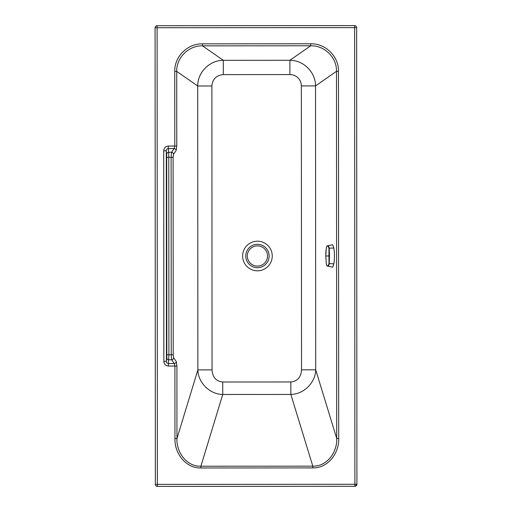 <?xml version="1.0" encoding="UTF-8"?>
<svg xmlns="http://www.w3.org/2000/svg" width="512" height="512" viewBox="0 0 512 512"><rect width="100%" height="100%" fill="white"/><g stroke="black" fill="none" stroke-linecap="round" stroke-linejoin="round"><path stroke-width="0.77" d="M356.909 484.262A2.016 2.016 0 0 1 354.899 486.285L354.893 484.269L157.376 484.384L157.107 27.731L354.624 27.616L354.893 484.269L356.909 484.262L356.64 27.616L354.624 27.616L354.618 25.6A2.016 2.016 0 0 1 356.64 27.616M301.53 369.824C301.075 377.158 297.517 381.21 290.854 381.978L222.733 382.016C216.07 381.254 212.512 377.21 212.051 369.882L211.878 85.984C212.544 79.059 216.352 75.27 223.322 74.618L289.901 74.579A11.782 11.52 -34.9 0 1 301.357 85.926L301.53 369.824L315.706 369.818C315.52 382.278 304.23 394.176 290.861 394.445L312.813 466.163C327.142 466.541 337.389 452.026 336.71 438.445L336.486 71.309C336.896 57.53 324.435 45.344 310.701 45.786L310.694 43.782L202.49 43.846C187.718 43.411 174.317 56.576 174.746 71.405L174.79 146.054L174.176 148.57L171.539 152.301L171.117 157.331L171.232 354.771L171.661 359.795L174.304 363.533L174.918 366.048L174.963 438.541C174.336 452.902 185.466 468.307 200.883 467.974L312.813 467.904C328.224 468.224 339.341 452.806 338.694 438.438L338.47 71.309C338.886 56.474 325.466 43.328 310.694 43.782M289.901 74.579L289.894 60.288C303.526 60.16 315.642 72.275 315.533 85.92L315.706 369.818L336.71 438.445L338.694 438.438M301.357 85.926L315.533 85.92L336.486 71.309L338.47 71.309M290.854 381.978L290.861 394.445L222.746 394.483C209.376 394.234 198.067 382.349 197.869 369.888L197.702 85.99C197.574 72.346 209.677 60.218 223.309 60.326L202.49 45.85L202.49 43.846M223.322 74.618L223.309 60.326L289.894 60.288L310.701 45.786L202.49 45.85C188.755 45.421 176.307 57.626 176.73 71.405L176.774 146.048L176.16 150.522L173.523 154.259L173.101 157.331L173.216 354.771L173.645 357.843L176.288 361.574L176.909 366.042L176.947 438.541C176.288 452.122 186.554 466.63 200.877 466.227L312.813 466.163L312.813 467.904M222.733 382.016L222.746 394.483L200.877 466.227L200.883 467.974M354.899 486.285L157.382 486.4L157.376 484.384L155.36 484.384L155.091 27.738A2.016 2.016 0 0 1 157.101 25.715L354.618 25.6M157.382 486.4A2.016 2.016 0 0 1 155.36 484.384M176.288 361.574A2.016 1.926 144.7 0 1 174.304 363.533L168.429 363.533L168.902 354.771L173.216 354.771M173.645 357.843A2.016 1.926 144.7 0 1 171.661 359.795L168.838 359.802A2.016 1.952 6.3 0 1 166.822 357.843L166.701 154.259A2.016 1.952 -6.3 0 1 168.71 152.307L168.294 148.57C167.059 148.717 166.4 149.453 166.31 150.771L166.438 361.331C166.528 362.656 167.187 363.392 168.429 363.533L168.429 366.048L176.909 366.042M173.523 154.259A2.016 1.926 -144.8 0 0 171.539 152.301L168.71 152.307L168.781 157.331L173.101 157.331M176.16 150.522A2.016 1.926 -144.8 0 0 174.176 148.57L168.294 148.57L168.294 146.054C165.466 146.387 163.942 147.962 163.718 150.778L166.31 150.771L166.701 154.259M155.091 27.738L157.107 27.731L157.101 25.715M163.718 150.778L163.846 361.338L166.438 361.331L166.822 357.843M212.051 369.882L197.869 369.888L176.947 438.541L174.963 438.541M211.878 85.984L197.702 85.99L176.73 71.405L174.746 71.405M327.546 245.76L332.666 244.774L333.856 247.968C334.624 253.235 334.63 258.522 333.888 263.84L332.704 267.117L327.539 266.15L328.602 265.67L329.19 264.205L329.498 255.891L329.184 247.725L328.627 246.253L327.546 245.76C327.04 245.6 326.618 246.451 326.285 248.307L325.792 256.019L326.304 263.68C327.085 266.874 327.974 266.842 328.973 263.578L328.947 248.237L333.856 247.968M328.947 248.237C327.936 245.037 327.053 245.069 326.278 248.333L326.285 248.307C325.6 253.882 325.901 253.44 325.792 256.019L329.498 255.891M251.834 245.754A11.68 11.68 0 0 0 257.446 267.68A11.68 11.68 0 0 0 268.755 253.101A11.68 11.68 0 0 0 251.834 245.754M257.434 241.19A14.81 14.81 0 0 0 243.091 259.674A14.81 14.81 0 0 0 272.25 255.987A14.81 14.81 0 0 0 257.434 241.19M356.058 485.427A2.016 0.826 -116.6 0 0 355.795 484.262M163.846 361.338C164.07 364.154 165.594 365.722 168.429 366.048M176.774 146.048L168.294 146.054M166.886 354.771L168.902 354.771L168.781 157.331L166.765 157.338M257.421 266.099A10.106 10.106 0 0 1 247.309 255.994A10.106 10.106 0 0 1 257.421 245.882A10.106 10.106 0 0 1 267.526 255.994A10.106 10.106 0 0 1 257.421 266.099M333.888 263.84L328.973 263.578M326.304 263.68L326.31 263.699C326.541 265.331 326.957 266.15 327.539 266.15M325.792 256.019L326.31 263.699"/></g></svg>
